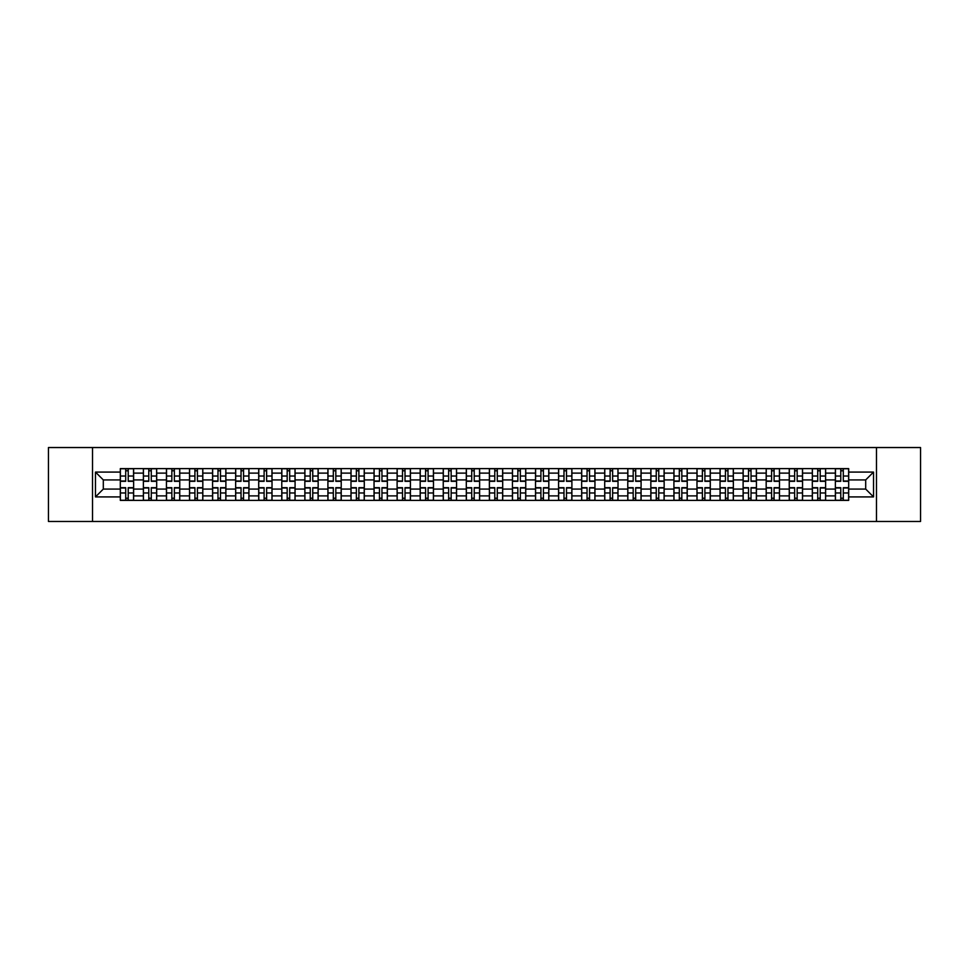 <?xml version="1.0" encoding="UTF-8"?>
<svg xmlns="http://www.w3.org/2000/svg" width="969" height="969" viewBox="0 0 969 969"><rect width="100%" height="100%" fill="white"/><g stroke="black" fill="none" stroke-linecap="round" stroke-linejoin="round"><path stroke-width="1.45" d="M876.485 521.467L920.55 521.467L920.55 447.533L48.45 447.533L48.45 521.467L876.485 521.467L876.485 447.533M143.376 500.392L143.376 473.114L133.625 473.114L133.625 500.392M133.625 473.114L133.625 468.608M143.376 473.114L143.376 468.608M156.687 468.608L156.687 500.392M166.45 500.392L166.45 468.608M179.75 468.608L179.75 500.392M189.512 500.392L189.512 468.608M202.824 468.608L202.824 500.392M212.574 500.392L212.574 468.608M225.886 468.608L225.886 500.392M235.649 500.392L235.649 468.608M248.948 468.608L248.948 500.392M258.711 500.392L258.711 468.608M272.023 468.608L272.023 500.392M281.773 500.392L281.773 468.608M295.085 468.608L295.085 500.392M304.847 500.392L304.847 468.608M318.159 468.608L318.159 500.392M327.91 500.392L327.91 468.608M341.221 468.608L341.221 500.392M350.984 500.392L350.984 468.608M364.283 468.608L364.283 500.392M374.046 500.392L374.046 468.608M387.358 468.608L387.358 500.392M397.108 500.392L397.108 468.608M410.42 468.608L410.42 500.392M420.183 500.392L420.183 468.608M433.482 468.608L433.482 500.392M443.245 500.392L443.245 468.608M456.556 468.608L456.556 500.392M466.307 500.392L466.307 468.608M479.619 468.608L479.619 500.392M489.381 500.392L489.381 468.608M502.693 468.608L502.693 500.392M512.444 500.392L512.444 468.608M525.755 468.608L525.755 500.392M535.518 500.392L535.518 468.608M548.817 468.608L548.817 500.392M558.58 500.392L558.58 468.608M571.892 468.608L571.892 500.392M581.642 500.392L581.642 468.608M594.954 468.608L594.954 500.392M604.717 500.392L604.717 468.608M618.016 468.608L618.016 500.392M627.779 500.392L627.779 468.608M641.09 468.608L641.09 500.392M650.841 500.392L650.841 468.608M664.153 468.608L664.153 500.392M673.915 500.392L673.915 468.608M687.227 468.608L687.227 500.392M696.977 500.392L696.977 468.608M710.289 468.608L710.289 500.392M720.052 500.392L720.052 468.608M733.351 468.608L733.351 500.392M743.114 500.392L743.114 468.608M756.426 468.608L756.426 500.392M766.176 500.392L766.176 468.608M779.488 468.608L779.488 500.392M789.25 500.392L789.25 468.608M802.55 468.608L802.55 500.392M812.313 500.392L812.313 468.608M825.624 468.608L825.624 500.392M835.375 500.392L835.375 468.608M835.375 489.079L825.624 489.079M812.313 489.079L802.55 489.079M789.25 489.079L779.488 489.079M766.176 489.079L756.426 489.079M743.114 489.079L733.351 489.079M720.052 489.079L710.289 489.079M696.977 489.079L687.227 489.079M673.915 489.079L664.153 489.079M650.841 489.079L641.09 489.079M627.779 489.079L618.016 489.079M604.717 489.079L594.954 489.079M581.642 489.079L571.892 489.079M558.58 489.079L548.817 489.079M535.518 489.079L525.755 489.079M512.444 489.079L502.693 489.079M489.381 489.079L479.619 489.079M466.307 489.079L456.556 489.079M443.245 489.079L433.482 489.079M420.183 489.079L410.42 489.079M397.108 489.079L387.358 489.079M374.046 489.079L364.283 489.079M350.984 489.079L341.221 489.079M327.91 489.079L318.159 489.079M304.847 489.079L295.085 489.079M281.773 489.079L272.023 489.079M258.711 489.079L248.948 489.079M235.649 489.079L225.886 489.079M212.574 489.079L202.824 489.079M189.512 489.079L179.75 489.079M166.45 489.079L156.687 489.079M143.376 489.079L133.625 489.079M835.375 479.921L825.624 479.921M812.313 479.921L802.55 479.921M789.25 479.921L779.488 479.921M766.176 479.921L756.426 479.921M743.114 479.921L733.351 479.921M720.052 479.921L710.289 479.921M696.977 479.921L687.227 479.921M673.915 479.921L664.153 479.921M650.841 479.921L641.09 479.921M627.779 479.921L618.016 479.921M604.717 479.921L594.954 479.921M581.642 479.921L571.892 479.921M558.58 479.921L548.817 479.921M535.518 479.921L525.755 479.921M512.444 479.921L502.693 479.921M489.381 479.921L479.619 479.921M466.307 479.921L456.556 479.921M443.245 479.921L433.482 479.921M420.183 479.921L410.42 479.921M397.108 479.921L387.358 479.921M374.046 479.921L364.283 479.921M350.984 479.921L341.221 479.921M327.91 479.921L318.159 479.921M304.847 479.921L295.085 479.921M281.773 479.921L272.023 479.921M258.711 479.921L248.948 479.921M235.649 479.921L225.886 479.921M212.574 479.921L202.824 479.921M189.512 479.921L179.75 479.921M166.45 479.921L156.687 479.921M143.376 479.921L133.625 479.921M103.308 489.079L120.313 489.079L120.313 479.921L103.308 479.921L103.308 489.079L95.471 496.915L95.471 472.085L120.313 472.085L120.313 479.921M848.687 479.921L848.687 489.079L865.692 489.079L865.692 479.921L848.687 479.921L848.687 468.608L120.313 468.608L120.313 472.085M848.687 472.085L873.529 472.085L873.529 496.915L848.687 496.915L848.687 489.079M120.313 489.079L120.313 500.392L848.687 500.392L848.687 496.915M120.313 496.915L95.471 496.915M92.515 521.467L92.515 447.533M128.223 498.175L125.704 498.175M125.704 470.825L128.223 470.825M151.285 498.175L148.778 498.175M148.778 470.825L151.285 470.825M174.359 498.175L171.84 498.175M171.84 470.825L174.359 470.825M197.422 498.175L194.914 498.175M194.914 470.825L197.422 470.825M220.484 498.175L217.977 498.175M217.977 470.825L220.484 470.825M243.558 498.175L241.039 498.175M241.039 470.825L243.558 470.825M266.62 498.175L264.113 498.175M264.113 470.825L266.62 470.825M289.695 498.175L287.175 498.175M287.175 470.825L289.695 470.825M312.757 498.175L310.237 498.175M310.237 470.825L312.757 470.825M335.819 498.175L333.312 498.175M333.312 470.825L335.819 470.825M358.893 498.175L356.374 498.175M356.374 470.825L358.893 470.825M381.956 498.175L379.448 498.175M379.448 470.825L381.956 470.825M405.018 498.175L402.51 498.175M402.51 470.825L405.018 470.825M428.092 498.175L425.573 498.175M425.573 470.825L428.092 470.825M451.154 498.175L448.647 498.175M448.647 470.825L451.154 470.825M474.229 498.175L471.709 498.175M471.709 470.825L474.229 470.825M497.291 498.175L494.771 498.175M494.771 470.825L497.291 470.825M520.353 498.175L517.846 498.175M517.846 470.825L520.353 470.825M543.427 498.175L540.908 498.175M540.908 470.825L543.427 470.825M566.49 498.175L563.982 498.175M563.982 470.825L566.49 470.825M589.552 498.175L587.044 498.175M587.044 470.825L589.552 470.825M612.626 498.175L610.107 498.175M610.107 470.825L612.626 470.825M635.688 498.175L633.181 498.175M633.181 470.825L635.688 470.825M658.763 498.175L656.243 498.175M656.243 470.825L658.763 470.825M681.825 498.175L679.305 498.175M679.305 470.825L681.825 470.825M704.887 498.175L702.38 498.175M702.38 470.825L704.887 470.825M727.961 498.175L725.442 498.175M725.442 470.825L727.961 470.825M751.023 498.175L748.516 498.175M748.516 470.825L751.023 470.825M774.086 498.175L771.578 498.175M771.578 470.825L774.086 470.825M797.16 498.175L794.641 498.175M794.641 470.825L797.16 470.825M820.222 498.175L817.715 498.175M817.715 470.825L820.222 470.825M843.296 498.175L840.777 498.175M840.777 470.825L843.296 470.825M95.471 472.085L103.308 479.921M865.692 489.079L873.529 496.915M865.692 479.921L873.529 472.085M128.223 481.327L128.223 468.754L133.54 468.754L133.54 481.327L128.223 481.327M125.704 470.68L128.223 470.68M130.367 468.754L120.386 468.754L120.386 481.327L125.704 481.327L125.704 468.754L123.56 468.754M125.704 487.673L125.704 500.246L120.386 500.246L120.386 487.673L125.704 487.673M128.223 498.32L125.704 498.32M123.56 500.246L133.54 500.246L133.54 487.673L128.223 487.673L128.223 500.246L130.367 500.246M151.285 481.327L151.285 468.754L156.615 468.754L156.615 481.327L151.285 481.327M148.778 470.68L151.285 470.68M153.429 468.754L143.448 468.754L143.448 481.327L148.778 481.327L148.778 468.754L146.634 468.754M174.359 481.327L174.359 468.754L179.677 468.754L179.677 481.327L174.359 481.327M171.84 470.68L174.359 470.68M176.503 468.754L166.523 468.754L166.523 481.327L171.84 481.327L171.84 468.754L169.696 468.754M197.422 481.327L197.422 468.754L202.751 468.754L202.751 481.327L197.422 481.327M194.914 470.68L197.422 470.68M199.566 468.754L189.585 468.754L189.585 481.327L194.914 481.327L194.914 468.754L192.77 468.754M148.778 487.673L148.778 500.246L143.448 500.246L143.448 487.673L148.778 487.673M151.285 498.32L148.778 498.32M146.634 500.246L156.615 500.246L156.615 487.673L151.285 487.673L151.285 500.246L153.429 500.246M171.84 487.673L171.84 500.246L166.523 500.246L166.523 487.673L171.84 487.673M174.359 498.32L171.84 498.32M169.696 500.246L179.677 500.246L179.677 487.673L174.359 487.673L174.359 500.246L176.503 500.246M194.914 487.673L194.914 500.246L189.585 500.246L189.585 487.673L194.914 487.673M197.422 498.32L194.914 498.32M192.77 500.246L202.751 500.246L202.751 487.673L197.422 487.673L197.422 500.246L199.566 500.246M220.484 481.327L220.484 468.754L225.813 468.754L225.813 481.327L220.484 481.327M217.977 470.68L220.484 470.68M222.628 468.754L212.647 468.754L212.647 481.327L217.977 481.327L217.977 468.754L215.833 468.754M243.558 481.327L243.558 468.754L248.876 468.754L248.876 481.327L243.558 481.327M241.039 470.68L243.558 470.68M245.702 468.754L235.721 468.754L235.721 481.327L241.039 481.327L241.039 468.754L238.895 468.754M217.977 487.673L217.977 500.246L212.647 500.246L212.647 487.673L217.977 487.673M220.484 498.32L217.977 498.32M215.833 500.246L225.813 500.246L225.813 487.673L220.484 487.673L220.484 500.246L222.628 500.246M241.039 487.673L241.039 500.246L235.721 500.246L235.721 487.673L241.039 487.673M243.558 498.32L241.039 498.32M238.895 500.246L248.876 500.246L248.876 487.673L243.558 487.673L243.558 500.246L245.702 500.246M266.62 481.327L266.62 468.754L271.95 468.754L271.95 481.327L266.62 481.327M264.113 470.68L266.62 470.68M268.764 468.754L258.784 468.754L258.784 481.327L264.113 481.327L264.113 468.754L261.969 468.754M289.695 481.327L289.695 468.754L295.012 468.754L295.012 481.327L289.695 481.327M287.175 470.68L289.695 470.68M291.839 468.754L281.858 468.754L281.858 481.327L287.175 481.327L287.175 468.754L285.031 468.754M312.757 481.327L312.757 468.754L318.074 468.754L318.074 481.327L312.757 481.327M310.237 470.68L312.757 470.68M314.901 468.754L304.92 468.754L304.92 481.327L310.237 481.327L310.237 468.754L308.094 468.754M335.819 481.327L335.819 468.754L341.149 468.754L341.149 481.327L335.819 481.327M333.312 470.68L335.819 470.68M337.963 468.754L327.982 468.754L327.982 481.327L333.312 481.327L333.312 468.754L331.168 468.754M358.893 481.327L358.893 468.754L364.211 468.754L364.211 481.327L358.893 481.327M356.374 470.68L358.893 470.68M361.037 468.754L351.057 468.754L351.057 481.327L356.374 481.327L356.374 468.754L354.23 468.754M381.956 481.327L381.956 468.754L387.285 468.754L387.285 481.327L381.956 481.327M379.448 470.68L381.956 470.68M384.099 468.754L374.119 468.754L374.119 481.327L379.448 481.327L379.448 468.754L377.304 468.754M405.018 481.327L405.018 468.754L410.347 468.754L410.347 481.327L405.018 481.327M402.51 470.68L405.018 470.68M407.162 468.754L397.181 468.754L397.181 481.327L402.51 481.327L402.51 468.754L400.367 468.754M428.092 481.327L428.092 468.754L433.409 468.754L433.409 481.327L428.092 481.327M425.573 470.68L428.092 470.68M430.236 468.754L420.255 468.754L420.255 481.327L425.573 481.327L425.573 468.754L423.429 468.754M264.113 487.673L264.113 500.246L258.784 500.246L258.784 487.673L264.113 487.673M266.62 498.32L264.113 498.32M261.969 500.246L271.95 500.246L271.95 487.673L266.62 487.673L266.62 500.246L268.764 500.246M287.175 487.673L287.175 500.246L281.858 500.246L281.858 487.673L287.175 487.673M289.695 498.32L287.175 498.32M285.031 500.246L295.012 500.246L295.012 487.673L289.695 487.673L289.695 500.246L291.839 500.246M310.237 487.673L310.237 500.246L304.92 500.246L304.92 487.673L310.237 487.673M312.757 498.32L310.237 498.32M308.094 500.246L318.074 500.246L318.074 487.673L312.757 487.673L312.757 500.246L314.901 500.246M333.312 487.673L333.312 500.246L327.982 500.246L327.982 487.673L333.312 487.673M335.819 498.32L333.312 498.32M331.168 500.246L341.149 500.246L341.149 487.673L335.819 487.673L335.819 500.246L337.963 500.246M356.374 487.673L356.374 500.246L351.057 500.246L351.057 487.673L356.374 487.673M358.893 498.32L356.374 498.32M354.23 500.246L364.211 500.246L364.211 487.673L358.893 487.673L358.893 500.246L361.037 500.246M379.448 487.673L379.448 500.246L374.119 500.246L374.119 487.673L379.448 487.673M381.956 498.32L379.448 498.32M377.304 500.246L387.285 500.246L387.285 487.673L381.956 487.673L381.956 500.246L384.099 500.246M402.51 487.673L402.51 500.246L397.181 500.246L397.181 487.673L402.51 487.673M405.018 498.32L402.51 498.32M400.367 500.246L410.347 500.246L410.347 487.673L405.018 487.673L405.018 500.246L407.162 500.246M425.573 487.673L425.573 500.246L420.255 500.246L420.255 487.673L425.573 487.673M428.092 498.32L425.573 498.32M423.429 500.246L433.409 500.246L433.409 487.673L428.092 487.673L428.092 500.246L430.236 500.246M451.154 481.327L451.154 468.754L456.484 468.754L456.484 481.327L451.154 481.327M448.647 470.68L451.154 470.68M453.298 468.754L443.317 468.754L443.317 481.327L448.647 481.327L448.647 468.754L446.503 468.754M474.229 481.327L474.229 468.754L479.546 468.754L479.546 481.327L474.229 481.327M471.709 470.68L474.229 470.68M476.373 468.754L466.392 468.754L466.392 481.327L471.709 481.327L471.709 468.754L469.565 468.754M497.291 481.327L497.291 468.754L502.608 468.754L502.608 481.327L497.291 481.327M494.771 470.68L497.291 470.68M499.435 468.754L489.454 468.754L489.454 481.327L494.771 481.327L494.771 468.754L492.627 468.754M520.353 481.327L520.353 468.754L525.683 468.754L525.683 481.327L520.353 481.327M517.846 470.68L520.353 470.68M522.497 468.754L512.516 468.754L512.516 481.327L517.846 481.327L517.846 468.754L515.702 468.754M543.427 481.327L543.427 468.754L548.745 468.754L548.745 481.327L543.427 481.327M540.908 470.68L543.427 470.68M545.571 468.754L535.591 468.754L535.591 481.327L540.908 481.327L540.908 468.754L538.764 468.754M566.49 481.327L566.49 468.754L571.819 468.754L571.819 481.327L566.49 481.327M563.982 470.68L566.49 470.68M568.633 468.754L558.653 468.754L558.653 481.327L563.982 481.327L563.982 468.754L561.838 468.754M589.552 481.327L589.552 468.754L594.881 468.754L594.881 481.327L589.552 481.327M587.044 470.68L589.552 470.68M591.696 468.754L581.715 468.754L581.715 481.327L587.044 481.327L587.044 468.754L584.901 468.754M612.626 481.327L612.626 468.754L617.943 468.754L617.943 481.327L612.626 481.327M610.107 470.68L612.626 470.68M614.77 468.754L604.789 468.754L604.789 481.327L610.107 481.327L610.107 468.754L607.963 468.754M635.688 481.327L635.688 468.754L641.018 468.754L641.018 481.327L635.688 481.327M633.181 470.68L635.688 470.68M637.832 468.754L627.851 468.754L627.851 481.327L633.181 481.327L633.181 468.754L631.037 468.754M658.763 481.327L658.763 468.754L664.08 468.754L664.08 481.327L658.763 481.327M656.243 470.68L658.763 470.68M660.906 468.754L650.926 468.754L650.926 481.327L656.243 481.327L656.243 468.754L654.099 468.754M681.825 481.327L681.825 468.754L687.142 468.754L687.142 481.327L681.825 481.327M679.305 470.68L681.825 470.68M683.969 468.754L673.988 468.754L673.988 481.327L679.305 481.327L679.305 468.754L677.161 468.754M704.887 481.327L704.887 468.754L710.216 468.754L710.216 481.327L704.887 481.327M702.38 470.68L704.887 470.68M707.031 468.754L697.05 468.754L697.05 481.327L702.38 481.327L702.38 468.754L700.236 468.754M727.961 481.327L727.961 468.754L733.279 468.754L733.279 481.327L727.961 481.327M725.442 470.68L727.961 470.68M730.105 468.754L720.124 468.754L720.124 481.327L725.442 481.327L725.442 468.754L723.298 468.754M751.023 481.327L751.023 468.754L756.353 468.754L756.353 481.327L751.023 481.327M748.516 470.68L751.023 470.68M753.167 468.754L743.187 468.754L743.187 481.327L748.516 481.327L748.516 468.754L746.372 468.754M774.086 481.327L774.086 468.754L779.415 468.754L779.415 481.327L774.086 481.327M771.578 470.68L774.086 470.68M776.23 468.754L766.249 468.754L766.249 481.327L771.578 481.327L771.578 468.754L769.434 468.754M448.647 487.673L448.647 500.246L443.317 500.246L443.317 487.673L448.647 487.673M451.154 498.32L448.647 498.32M446.503 500.246L456.484 500.246L456.484 487.673L451.154 487.673L451.154 500.246L453.298 500.246M471.709 487.673L471.709 500.246L466.392 500.246L466.392 487.673L471.709 487.673M474.229 498.32L471.709 498.32M469.565 500.246L479.546 500.246L479.546 487.673L474.229 487.673L474.229 500.246L476.373 500.246M494.771 487.673L494.771 500.246L489.454 500.246L489.454 487.673L494.771 487.673M497.291 498.32L494.771 498.32M492.627 500.246L502.608 500.246L502.608 487.673L497.291 487.673L497.291 500.246L499.435 500.246M517.846 487.673L517.846 500.246L512.516 500.246L512.516 487.673L517.846 487.673M520.353 498.32L517.846 498.32M515.702 500.246L525.683 500.246L525.683 487.673L520.353 487.673L520.353 500.246L522.497 500.246M540.908 487.673L540.908 500.246L535.591 500.246L535.591 487.673L540.908 487.673M543.427 498.32L540.908 498.32M538.764 500.246L548.745 500.246L548.745 487.673L543.427 487.673L543.427 500.246L545.571 500.246M563.982 487.673L563.982 500.246L558.653 500.246L558.653 487.673L563.982 487.673M566.49 498.32L563.982 498.32M561.838 500.246L571.819 500.246L571.819 487.673L566.49 487.673L566.49 500.246L568.633 500.246M587.044 487.673L587.044 500.246L581.715 500.246L581.715 487.673L587.044 487.673M589.552 498.32L587.044 498.32M584.901 500.246L594.881 500.246L594.881 487.673L589.552 487.673L589.552 500.246L591.696 500.246M610.107 487.673L610.107 500.246L604.789 500.246L604.789 487.673L610.107 487.673M612.626 498.32L610.107 498.32M607.963 500.246L617.943 500.246L617.943 487.673L612.626 487.673L612.626 500.246L614.77 500.246M633.181 487.673L633.181 500.246L627.851 500.246L627.851 487.673L633.181 487.673M635.688 498.32L633.181 498.32M631.037 500.246L641.018 500.246L641.018 487.673L635.688 487.673L635.688 500.246L637.832 500.246M656.243 487.673L656.243 500.246L650.926 500.246L650.926 487.673L656.243 487.673M658.763 498.32L656.243 498.32M654.099 500.246L664.08 500.246L664.08 487.673L658.763 487.673L658.763 500.246L660.906 500.246M679.305 487.673L679.305 500.246L673.988 500.246L673.988 487.673L679.305 487.673M681.825 498.32L679.305 498.32M677.161 500.246L687.142 500.246L687.142 487.673L681.825 487.673L681.825 500.246L683.969 500.246M702.38 487.673L702.38 500.246L697.05 500.246L697.05 487.673L702.38 487.673M704.887 498.32L702.38 498.32M700.236 500.246L710.216 500.246L710.216 487.673L704.887 487.673L704.887 500.246L707.031 500.246M725.442 487.673L725.442 500.246L720.124 500.246L720.124 487.673L725.442 487.673M727.961 498.32L725.442 498.32M723.298 500.246L733.279 500.246L733.279 487.673L727.961 487.673L727.961 500.246L730.105 500.246M748.516 487.673L748.516 500.246L743.187 500.246L743.187 487.673L748.516 487.673M751.023 498.32L748.516 498.32M746.372 500.246L756.353 500.246L756.353 487.673L751.023 487.673L751.023 500.246L753.167 500.246M771.578 487.673L771.578 500.246L766.249 500.246L766.249 487.673L771.578 487.673M774.086 498.32L771.578 498.32M769.434 500.246L779.415 500.246L779.415 487.673L774.086 487.673L774.086 500.246L776.23 500.246M797.16 481.327L797.16 468.754L802.477 468.754L802.477 481.327L797.16 481.327M794.641 470.68L797.16 470.68M799.304 468.754L789.323 468.754L789.323 481.327L794.641 481.327L794.641 468.754L792.497 468.754M794.641 487.673L794.641 500.246L789.323 500.246L789.323 487.673L794.641 487.673M797.16 498.32L794.641 498.32M792.497 500.246L802.477 500.246L802.477 487.673L797.16 487.673L797.16 500.246L799.304 500.246M820.222 481.327L820.222 468.754L825.552 468.754L825.552 481.327L820.222 481.327M817.715 470.68L820.222 470.68M822.366 468.754L812.385 468.754L812.385 481.327L817.715 481.327L817.715 468.754L815.571 468.754M817.715 487.673L817.715 500.246L812.385 500.246L812.385 487.673L817.715 487.673M820.222 498.32L817.715 498.32M815.571 500.246L825.552 500.246L825.552 487.673L820.222 487.673L820.222 500.246L822.366 500.246M843.296 481.327L843.296 468.754L848.614 468.754L848.614 481.327L843.296 481.327M840.777 470.68L843.296 470.68M845.44 468.754L835.46 468.754L835.46 481.327L840.777 481.327L840.777 468.754L838.633 468.754M840.777 487.673L840.777 500.246L835.46 500.246L835.46 487.673L840.777 487.673M843.296 498.32L840.777 498.32M838.633 500.246L848.614 500.246L848.614 487.673L843.296 487.673L843.296 500.246L845.44 500.246M812.313 473.114L802.55 473.114M789.25 473.114L779.488 473.114M766.176 473.114L756.426 473.114M743.114 473.114L733.351 473.114M720.052 473.114L710.289 473.114M696.977 473.114L687.227 473.114M673.915 473.114L664.153 473.114M650.841 473.114L641.09 473.114M627.779 473.114L618.016 473.114M604.717 473.114L594.954 473.114M581.642 473.114L571.892 473.114M558.58 473.114L548.817 473.114M535.518 473.114L525.755 473.114M512.444 473.114L502.693 473.114M489.381 473.114L479.619 473.114M466.307 473.114L456.556 473.114M443.245 473.114L433.482 473.114M420.183 473.114L410.42 473.114M397.108 473.114L387.358 473.114M374.046 473.114L364.283 473.114M350.984 473.114L341.221 473.114M327.91 473.114L318.159 473.114M304.847 473.114L295.085 473.114M281.773 473.114L272.023 473.114M258.711 473.114L248.948 473.114M235.649 473.114L225.886 473.114M212.574 473.114L202.824 473.114M189.512 473.114L179.75 473.114M166.45 473.114L156.687 473.114M835.375 473.114L825.624 473.114M812.313 495.886L802.55 495.886M789.25 495.886L779.488 495.886M766.176 495.886L756.426 495.886M743.114 495.886L733.351 495.886M720.052 495.886L710.289 495.886M696.977 495.886L687.227 495.886M673.915 495.886L664.153 495.886M650.841 495.886L641.09 495.886M627.779 495.886L618.016 495.886M604.717 495.886L594.954 495.886M581.642 495.886L571.892 495.886M558.58 495.886L548.817 495.886M535.518 495.886L525.755 495.886M512.444 495.886L502.693 495.886M489.381 495.886L479.619 495.886M466.307 495.886L456.556 495.886M443.245 495.886L433.482 495.886M420.183 495.886L410.42 495.886M397.108 495.886L387.358 495.886M374.046 495.886L364.283 495.886M350.984 495.886L341.221 495.886M327.91 495.886L318.159 495.886M304.847 495.886L295.085 495.886M281.773 495.886L272.023 495.886M258.711 495.886L248.948 495.886M235.649 495.886L225.886 495.886M212.574 495.886L202.824 495.886M189.512 495.886L179.75 495.886M166.45 495.886L156.687 495.886M143.376 495.886L133.625 495.886M835.375 495.886L825.624 495.886M128.223 481.012L133.54 481.012M128.223 476.021L133.54 476.021M120.386 481.012L125.704 481.012M120.386 476.021L125.704 476.021M125.704 487.988L120.386 487.988M125.704 492.979L120.386 492.979M133.54 487.988L128.223 487.988M133.54 492.979L128.223 492.979M151.285 481.012L156.615 481.012M151.285 476.021L156.615 476.021M143.448 481.012L148.778 481.012M143.448 476.021L148.778 476.021M174.359 481.012L179.677 481.012M174.359 476.021L179.677 476.021M166.523 481.012L171.84 481.012M166.523 476.021L171.84 476.021M197.422 481.012L202.751 481.012M197.422 476.021L202.751 476.021M189.585 481.012L194.914 481.012M189.585 476.021L194.914 476.021M148.778 487.988L143.448 487.988M148.778 492.979L143.448 492.979M156.615 487.988L151.285 487.988M156.615 492.979L151.285 492.979M171.84 487.988L166.523 487.988M171.84 492.979L166.523 492.979M179.677 487.988L174.359 487.988M179.677 492.979L174.359 492.979M194.914 487.988L189.585 487.988M194.914 492.979L189.585 492.979M202.751 487.988L197.422 487.988M202.751 492.979L197.422 492.979M220.484 481.012L225.813 481.012M220.484 476.021L225.813 476.021M212.647 481.012L217.977 481.012M212.647 476.021L217.977 476.021M243.558 481.012L248.876 481.012M243.558 476.021L248.876 476.021M235.721 481.012L241.039 481.012M235.721 476.021L241.039 476.021M217.977 487.988L212.647 487.988M217.977 492.979L212.647 492.979M225.813 487.988L220.484 487.988M225.813 492.979L220.484 492.979M241.039 487.988L235.721 487.988M241.039 492.979L235.721 492.979M248.876 487.988L243.558 487.988M248.876 492.979L243.558 492.979M266.62 481.012L271.95 481.012M266.62 476.021L271.95 476.021M258.784 481.012L264.113 481.012M258.784 476.021L264.113 476.021M289.695 481.012L295.012 481.012M289.695 476.021L295.012 476.021M281.858 481.012L287.175 481.012M281.858 476.021L287.175 476.021M312.757 481.012L318.074 481.012M312.757 476.021L318.074 476.021M304.92 481.012L310.237 481.012M304.92 476.021L310.237 476.021M335.819 481.012L341.149 481.012M335.819 476.021L341.149 476.021M327.982 481.012L333.312 481.012M327.982 476.021L333.312 476.021M358.893 481.012L364.211 481.012M358.893 476.021L364.211 476.021M351.057 481.012L356.374 481.012M351.057 476.021L356.374 476.021M381.956 481.012L387.285 481.012M381.956 476.021L387.285 476.021M374.119 481.012L379.448 481.012M374.119 476.021L379.448 476.021M405.018 481.012L410.347 481.012M405.018 476.021L410.347 476.021M397.181 481.012L402.51 481.012M397.181 476.021L402.51 476.021M428.092 481.012L433.409 481.012M428.092 476.021L433.409 476.021M420.255 481.012L425.573 481.012M420.255 476.021L425.573 476.021M264.113 487.988L258.784 487.988M264.113 492.979L258.784 492.979M271.95 487.988L266.62 487.988M271.95 492.979L266.62 492.979M287.175 487.988L281.858 487.988M287.175 492.979L281.858 492.979M295.012 487.988L289.695 487.988M295.012 492.979L289.695 492.979M310.237 487.988L304.92 487.988M310.237 492.979L304.92 492.979M318.074 487.988L312.757 487.988M318.074 492.979L312.757 492.979M333.312 487.988L327.982 487.988M333.312 492.979L327.982 492.979M341.149 487.988L335.819 487.988M341.149 492.979L335.819 492.979M356.374 487.988L351.057 487.988M356.374 492.979L351.057 492.979M364.211 487.988L358.893 487.988M364.211 492.979L358.893 492.979M379.448 487.988L374.119 487.988M379.448 492.979L374.119 492.979M387.285 487.988L381.956 487.988M387.285 492.979L381.956 492.979M402.51 487.988L397.181 487.988M402.51 492.979L397.181 492.979M410.347 487.988L405.018 487.988M410.347 492.979L405.018 492.979M425.573 487.988L420.255 487.988M425.573 492.979L420.255 492.979M433.409 487.988L428.092 487.988M433.409 492.979L428.092 492.979M451.154 481.012L456.484 481.012M451.154 476.021L456.484 476.021M443.317 481.012L448.647 481.012M443.317 476.021L448.647 476.021M474.229 481.012L479.546 481.012M474.229 476.021L479.546 476.021M466.392 481.012L471.709 481.012M466.392 476.021L471.709 476.021M497.291 481.012L502.608 481.012M497.291 476.021L502.608 476.021M489.454 481.012L494.771 481.012M489.454 476.021L494.771 476.021M520.353 481.012L525.683 481.012M520.353 476.021L525.683 476.021M512.516 481.012L517.846 481.012M512.516 476.021L517.846 476.021M543.427 481.012L548.745 481.012M543.427 476.021L548.745 476.021M535.591 481.012L540.908 481.012M535.591 476.021L540.908 476.021M566.49 481.012L571.819 481.012M566.49 476.021L571.819 476.021M558.653 481.012L563.982 481.012M558.653 476.021L563.982 476.021M589.552 481.012L594.881 481.012M589.552 476.021L594.881 476.021M581.715 481.012L587.044 481.012M581.715 476.021L587.044 476.021M612.626 481.012L617.943 481.012M612.626 476.021L617.943 476.021M604.789 481.012L610.107 481.012M604.789 476.021L610.107 476.021M635.688 481.012L641.018 481.012M635.688 476.021L641.018 476.021M627.851 481.012L633.181 481.012M627.851 476.021L633.181 476.021M658.763 481.012L664.08 481.012M658.763 476.021L664.08 476.021M650.926 481.012L656.243 481.012M650.926 476.021L656.243 476.021M681.825 481.012L687.142 481.012M681.825 476.021L687.142 476.021M673.988 481.012L679.305 481.012M673.988 476.021L679.305 476.021M704.887 481.012L710.216 481.012M704.887 476.021L710.216 476.021M697.05 481.012L702.38 481.012M697.05 476.021L702.38 476.021M727.961 481.012L733.279 481.012M727.961 476.021L733.279 476.021M720.124 481.012L725.442 481.012M720.124 476.021L725.442 476.021M751.023 481.012L756.353 481.012M751.023 476.021L756.353 476.021M743.187 481.012L748.516 481.012M743.187 476.021L748.516 476.021M774.086 481.012L779.415 481.012M774.086 476.021L779.415 476.021M766.249 481.012L771.578 481.012M766.249 476.021L771.578 476.021M448.647 487.988L443.317 487.988M448.647 492.979L443.317 492.979M456.484 487.988L451.154 487.988M456.484 492.979L451.154 492.979M471.709 487.988L466.392 487.988M471.709 492.979L466.392 492.979M479.546 487.988L474.229 487.988M479.546 492.979L474.229 492.979M494.771 487.988L489.454 487.988M494.771 492.979L489.454 492.979M502.608 487.988L497.291 487.988M502.608 492.979L497.291 492.979M517.846 487.988L512.516 487.988M517.846 492.979L512.516 492.979M525.683 487.988L520.353 487.988M525.683 492.979L520.353 492.979M540.908 487.988L535.591 487.988M540.908 492.979L535.591 492.979M548.745 487.988L543.427 487.988M548.745 492.979L543.427 492.979M563.982 487.988L558.653 487.988M563.982 492.979L558.653 492.979M571.819 487.988L566.49 487.988M571.819 492.979L566.49 492.979M587.044 487.988L581.715 487.988M587.044 492.979L581.715 492.979M594.881 487.988L589.552 487.988M594.881 492.979L589.552 492.979M610.107 487.988L604.789 487.988M610.107 492.979L604.789 492.979M617.943 487.988L612.626 487.988M617.943 492.979L612.626 492.979M633.181 487.988L627.851 487.988M633.181 492.979L627.851 492.979M641.018 487.988L635.688 487.988M641.018 492.979L635.688 492.979M656.243 487.988L650.926 487.988M656.243 492.979L650.926 492.979M664.08 487.988L658.763 487.988M664.08 492.979L658.763 492.979M679.305 487.988L673.988 487.988M679.305 492.979L673.988 492.979M687.142 487.988L681.825 487.988M687.142 492.979L681.825 492.979M702.38 487.988L697.05 487.988M702.38 492.979L697.05 492.979M710.216 487.988L704.887 487.988M710.216 492.979L704.887 492.979M725.442 487.988L720.124 487.988M725.442 492.979L720.124 492.979M733.279 487.988L727.961 487.988M733.279 492.979L727.961 492.979M748.516 487.988L743.187 487.988M748.516 492.979L743.187 492.979M756.353 487.988L751.023 487.988M756.353 492.979L751.023 492.979M771.578 487.988L766.249 487.988M771.578 492.979L766.249 492.979M779.415 487.988L774.086 487.988M779.415 492.979L774.086 492.979M797.16 481.012L802.477 481.012M797.16 476.021L802.477 476.021M789.323 481.012L794.641 481.012M789.323 476.021L794.641 476.021M794.641 487.988L789.323 487.988M794.641 492.979L789.323 492.979M802.477 487.988L797.16 487.988M802.477 492.979L797.16 492.979M820.222 481.012L825.552 481.012M820.222 476.021L825.552 476.021M812.385 481.012L817.715 481.012M812.385 476.021L817.715 476.021M817.715 487.988L812.385 487.988M817.715 492.979L812.385 492.979M825.552 487.988L820.222 487.988M825.552 492.979L820.222 492.979M843.296 481.012L848.614 481.012M843.296 476.021L848.614 476.021M835.46 481.012L840.777 481.012M835.46 476.021L840.777 476.021M840.777 487.988L835.46 487.988M840.777 492.979L835.46 492.979M848.614 487.988L843.296 487.988M848.614 492.979L843.296 492.979"/></g></svg>
